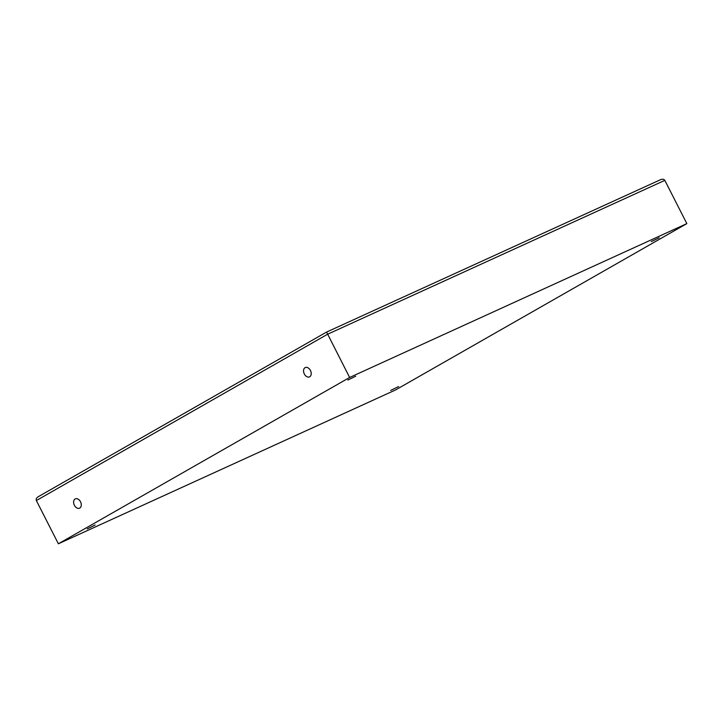 <?xml version="1.0" encoding="UTF-8"?>
<svg xmlns="http://www.w3.org/2000/svg" width="723" height="723" viewBox="0 0 723 723"><rect width="100%" height="100%" fill="white"/><g stroke="black" fill="none" stroke-linecap="round" stroke-linejoin="round"><path stroke-width="1.08" d="M395.598 389.923L58.382 543.786L36.349 500.551C35.852 499.15 36.466 497.885 38.202 496.746L326.588 332.065L660.641 179.647C662.593 178.897 663.985 179.141 664.817 180.37L686.85 223.615L395.598 389.923M58.382 543.786L349.634 377.478L326.588 332.065L660.641 179.647M349.634 377.478L686.85 223.615M75.129 498.969A5.115 3.525 -114.5 0 0 74.306 505.133A5.115 3.525 -114.5 0 0 79.566 508.179A5.115 3.525 -114.5 0 0 80.651 502.06A5.115 3.525 -114.5 0 0 75.328 498.87A5.115 3.525 -114.5 0 0 75.129 498.969M305.061 367.673A5.115 3.525 -114.5 0 0 304.247 373.836A5.115 3.525 -114.5 0 0 309.507 376.882A5.115 3.525 -114.5 0 0 310.592 370.763A5.115 3.525 -114.5 0 0 305.26 367.573A5.115 3.525 -114.5 0 0 305.061 367.673M347.799 380.072L355.725 376.213L347.799 380.072M87.203 528.884L95.129 525.025L87.203 528.884M651.287 241.599L659.213 237.74L651.287 241.599M390.691 390.402L398.626 386.543L390.691 390.402M36.349 500.551L327.6 334.234L664.817 180.37M38.202 496.746L326.588 332.065"/></g></svg>
